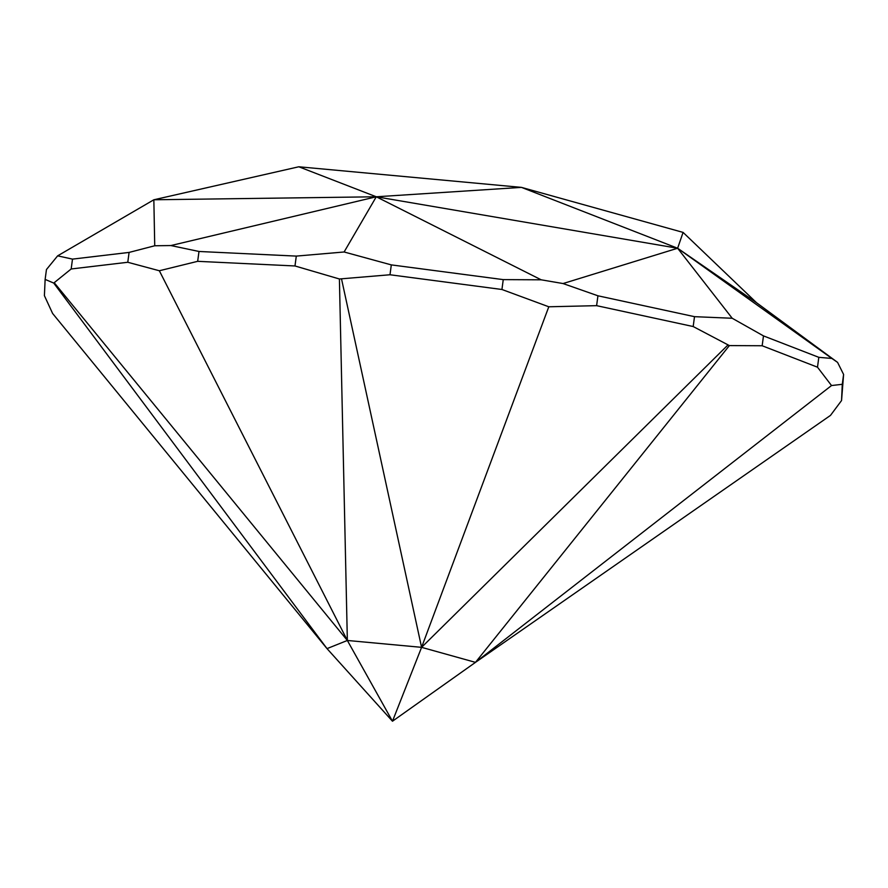 <?xml version="1.0" encoding="UTF-8"?>
<svg xmlns="http://www.w3.org/2000/svg" width="888" height="888" viewBox="0 0 888 888"><rect width="100%" height="100%" fill="white"/><g stroke="black" fill="none" stroke-linecap="round" stroke-linejoin="round"><path stroke-width="1.33" d="M46.454 269.541L57.642 255.844L72.494 259.118L71.173 268.975L53.724 283.072L45.133 279.409L46.454 269.541M45.133 279.409L44.4 295.66L52.614 313.475L327.017 648.617L53.724 283.072M296.292 256.099L344.111 251.981L391.308 264.89L389.999 274.758L339.405 278.987L294.983 265.967L296.292 256.099L198.99 251.471L197.669 261.327L159.341 270.751L127.783 262.271L129.093 252.414L154.734 245.765L170.885 245.554L198.99 251.471M694.505 316.672L732.2 318.259L763.48 335.897L762.159 345.754L729.37 345.587L693.184 326.54L694.505 316.672L597.935 295.793L596.614 305.661L548.795 306.782L501.931 289.488L503.252 279.62L541.169 279.809L563.048 283.55L597.935 295.793M729.37 345.587L475.48 662.359L830.491 415.395L841.547 400.555L843.6 374.447L842.279 384.304L831.523 385.547L817.493 367.188L818.814 357.331L831.856 358.441L837.584 362.393L843.6 374.447M762.159 345.754L817.493 367.188M831.523 385.547L475.48 662.359L421.589 647.341L727.794 345.143M763.48 335.897L818.814 357.331M831.856 358.441L677.622 248.24L521.456 187.379L683.083 232.401L677.622 248.24L756.52 302.708L683.083 232.401M732.2 318.259L677.622 248.24L563.048 283.55M389.999 274.758L501.931 289.488M341.58 279.187L421.589 647.341L347.352 640.47L339.405 278.987M548.795 306.782L421.589 647.341L392.474 721.223L327.017 648.617L347.352 640.47L392.474 721.223L475.48 662.359M391.308 264.89L503.252 279.62M541.169 279.809L376.279 196.781L298.812 166.778L521.456 187.379L376.279 196.781L677.622 248.24M344.111 251.981L376.279 196.781L170.885 245.554M71.173 268.975L127.783 262.271M54.323 282.828L347.352 640.47L159.341 270.751M72.494 259.118L129.093 252.414M154.734 245.765L153.846 199.778L376.279 196.781M57.642 255.844L153.846 199.778L298.812 166.778M756.52 302.708L837.584 362.393M197.669 261.327L294.983 265.967M842.279 384.304L841.547 400.555M596.614 305.661L693.184 326.54"/></g></svg>
